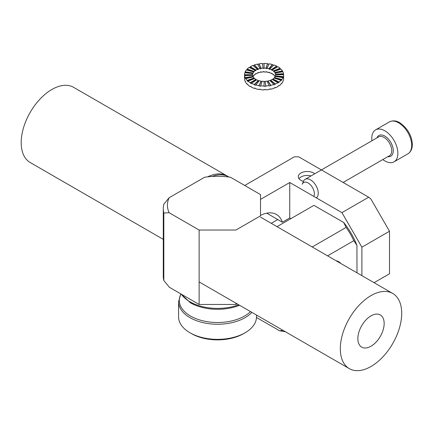 <?xml version="1.0" encoding="UTF-8"?>
<svg xmlns="http://www.w3.org/2000/svg" width="434" height="434" viewBox="0 0 434 434"><rect width="100%" height="100%" fill="white"/><g stroke="black" fill="none" stroke-linecap="round" stroke-linejoin="round"><path stroke-width="0.65" d="M277.028 226.656L313.918 205.363L343.625 222.414L346.142 227.394L312.225 246.979M282.773 330.22A50.122 28.937 60 0 1 279.632 330.779L285.474 331.782M336.041 260.731A24.841 14.382 -60.1 0 1 338.65 261.702A24.841 14.382 -60.1 0 1 340.826 263.492M327.572 255.838L353.84 240.675L356.927 245.367L356.992 272.823M279.632 330.779L256.483 317.493M353.84 240.675A54.261 31.329 -120 0 0 346.142 227.394M343.625 222.414A49.921 28.823 60 0 1 356.927 245.367M311.015 175.938A8.848 5.11 0 0 0 299.172 178.477A8.848 5.11 0 0 0 299.01 178.71M212.15 176.454A43.405 25.064 -60 0 1 228.588 176.817A43.405 25.064 -60 0 0 212.15 176.454M282.388 222.208L266.736 213.17L282.388 222.208L289.755 217.955L289.755 182.513L260.514 199.396L289.755 182.513L341.938 212.638L368.667 197.204L370.934 199.07L389.51 231.246L361.885 247.196L361.885 275.65L361.885 247.196L341.938 212.638L368.667 197.204L298.706 156.815L294.361 156.815L298.706 156.815L368.667 197.204L370.934 199.07L389.51 231.246L361.885 247.196L341.938 212.638L289.755 182.513L289.755 217.955L290.932 218.633L289.755 217.955L282.388 222.208A34.725 20.051 -60 0 0 276.425 214.461A34.725 20.051 -60 0 1 282.388 222.208M260.514 215.394A34.725 20.051 -60 0 1 276.425 214.461A34.725 20.051 -60 0 0 260.514 215.394M374.075 282.686L389.51 273.778L389.51 231.246L389.51 273.778L374.075 282.686M300.908 180.327A8.973 5.181 0 0 0 303.42 181.347A8.973 5.181 0 0 1 300.908 180.327A8.973 5.181 0 0 1 298.277 176.665A8.973 5.181 0 0 0 300.908 180.327M314.726 173.795A8.973 5.181 0 0 0 304.657 171.707A8.973 5.181 0 0 0 298.277 176.665A8.973 5.181 0 0 1 304.657 171.707A8.973 5.181 0 0 1 314.726 173.795M244.722 185.475L294.361 156.815L244.722 185.475M271.25 223.32L277.782 219.55L271.25 223.32M227.807 176.399A43.405 25.064 120 0 0 227.053 175.933A43.405 25.064 120 0 0 207.647 176.855M227.053 175.933L73.585 87.326A43.405 25.064 120 0 0 53.469 88.607A43.405 25.064 120 0 0 23.837 126.706A43.405 25.064 120 0 0 30.174 162.511L163.282 239.362M252.577 75.294A11.501 6.64 180 0 1 252.572 75.066L252.572 74.713A11.501 6.64 180 0 1 252.745 73.558L244.841 72.755A19.535 11.279 0 0 0 244.543 74.713L244.543 75.066A19.535 11.279 0 0 0 244.619 76.048L244.619 75.695A19.535 11.279 0 0 0 245.21 77.632L245.21 77.984A19.535 11.279 0 0 0 245.72 78.923L245.72 78.57A19.535 11.279 0 0 0 247.158 80.35L247.158 80.702A19.535 11.279 0 0 0 248.074 81.532L248.074 81.18A19.535 11.279 0 0 0 250.266 82.688L250.266 83.04A19.535 11.279 0 0 0 251.519 83.702L251.519 83.35A19.535 11.279 0 0 0 254.308 84.478L254.308 84.831A19.535 11.279 0 0 0 255.821 85.286L255.821 84.934A19.535 11.279 0 0 0 259.022 85.606L259.022 85.959A19.535 11.279 0 0 0 260.682 86.171L260.682 85.818A19.535 11.279 0 0 0 264.078 85.986L264.078 86.344A19.535 11.279 0 0 0 265.776 86.301L265.776 85.943A19.535 11.279 0 0 0 269.129 85.606L269.129 85.959A19.535 11.279 0 0 0 270.756 85.661L270.756 85.308A19.535 11.279 0 0 0 273.843 84.478L273.843 84.831A19.535 11.279 0 0 0 275.281 84.305L275.281 83.946A19.535 11.279 0 0 0 277.89 82.688L277.89 83.04A19.535 11.279 0 0 0 279.04 82.314L279.04 81.961A19.535 11.279 0 0 0 280.993 80.35L280.993 80.702A19.535 11.279 0 0 0 281.78 79.829L281.78 79.476A19.535 11.279 0 0 0 282.941 77.632L282.941 77.984A19.535 11.279 0 0 0 283.31 77.024L283.31 76.672A19.535 11.279 0 0 0 283.608 74.713L283.608 78.608A19.535 11.279 0 0 1 283.31 80.567L283.196 80.556M244.554 78.608L244.543 78.256A19.535 11.279 0 0 0 244.619 79.238L244.619 79.59A19.535 11.279 0 0 0 245.21 81.527L245.21 81.174A19.535 11.279 0 0 0 245.72 82.113L245.72 82.465A19.535 11.279 0 0 0 247.158 84.25L247.158 83.892A19.535 11.279 0 0 0 248.074 84.722L248.074 85.08A19.535 11.279 0 0 0 250.266 86.583L250.266 86.23A19.535 11.279 0 0 0 251.519 86.892L251.519 87.25A19.535 11.279 0 0 0 254.308 88.379L254.308 88.021A19.535 11.279 0 0 0 255.821 88.476L255.821 88.829A19.535 11.279 0 0 0 259.022 89.502L259.022 89.149A19.535 11.279 0 0 0 260.682 89.361L260.682 89.713A19.535 11.279 0 0 0 264.078 89.887L264.078 89.534A19.535 11.279 0 0 0 265.776 89.491L265.776 89.843A19.535 11.279 0 0 0 269.129 89.502L269.129 89.149A19.535 11.279 0 0 0 270.756 88.851L270.756 89.209A19.535 11.279 0 0 0 273.843 88.379L273.843 88.021A19.535 11.279 0 0 0 275.281 87.494L275.281 87.847A19.535 11.279 0 0 0 277.89 86.583L277.89 86.23A19.535 11.279 0 0 0 279.04 85.503L279.04 85.856A19.535 11.279 0 0 0 280.993 84.25L280.993 83.892A19.535 11.279 0 0 0 281.78 83.019L281.78 83.377A19.535 11.279 0 0 0 282.941 81.527L282.941 81.174A19.535 11.279 0 0 0 283.31 80.214L283.31 80.567M250.266 86.23L250.266 86.583L250.575 86.404M252.745 73.558L252.745 73.91A11.501 6.64 180 0 1 252.962 73.346L252.962 72.993A11.501 6.64 180 0 1 253.651 71.903L246.371 69.945A19.535 11.279 0 0 0 245.21 71.794L245.21 72.147A19.535 11.279 0 0 0 244.955 72.766M253.651 71.903L253.651 72.261A11.501 6.64 180 0 1 254.112 71.746L254.112 71.393A11.501 6.64 180 0 1 255.263 70.444L249.111 67.46A19.535 11.279 0 0 0 247.158 69.071L247.158 69.429A19.535 11.279 0 0 0 246.615 70.01M255.263 70.444L255.263 70.796A11.501 6.64 180 0 1 255.941 70.368L255.941 70.015A11.501 6.64 180 0 1 257.476 69.272L252.87 65.474A19.535 11.279 0 0 0 250.266 66.738L250.266 67.091A19.535 11.279 0 0 0 249.42 67.612M257.476 69.272L257.476 69.624A11.501 6.64 180 0 1 258.322 69.315L258.322 68.957A11.501 6.64 180 0 1 260.14 68.469L257.395 64.113A19.535 11.279 0 0 0 254.308 64.943L254.308 65.301A19.535 11.279 0 0 0 253.163 65.713M260.14 68.469L260.14 68.827A11.501 6.64 180 0 1 261.1 68.648L261.1 68.295A11.501 6.64 180 0 1 263.075 68.095L262.375 63.478A19.535 11.279 0 0 0 259.022 63.82L259.022 64.172A19.535 11.279 0 0 0 257.59 64.427M263.075 68.095L263.075 68.447A11.501 6.64 180 0 1 264.078 68.426L264.078 63.787A19.535 11.279 0 0 0 262.429 63.831M268.977 64.151A19.535 11.279 0 0 0 267.469 63.961L267.469 63.603A19.535 11.279 0 0 0 264.078 63.435L264.078 68.067A11.501 6.64 180 0 1 266.075 68.171L266.075 68.523A11.501 6.64 180 0 1 267.051 68.648L267.051 68.295A11.501 6.64 180 0 1 268.939 68.691L268.939 69.044A11.501 6.64 180 0 1 269.829 69.315L269.829 68.957A11.501 6.64 180 0 1 271.467 69.624L271.467 69.977A11.501 6.64 180 0 1 272.21 70.368L272.21 70.015A11.501 6.64 180 0 1 273.496 70.899L273.496 71.257A11.501 6.64 180 0 1 274.038 71.746L274.038 71.393A11.501 6.64 180 0 1 274.885 72.44L274.885 72.793A11.501 6.64 180 0 1 275.189 73.346L275.189 72.993A11.501 6.64 180 0 1 275.536 74.133L275.536 74.485A11.501 6.64 180 0 1 275.574 74.887M273.577 65.214A19.535 11.279 0 0 0 272.33 64.845L272.33 64.492A19.535 11.279 0 0 0 269.129 63.82L267.051 68.295M277.576 66.917A19.535 11.279 0 0 0 276.632 66.424L276.632 66.071A19.535 11.279 0 0 0 273.843 64.943L269.829 68.957M280.722 69.163A19.535 11.279 0 0 0 280.076 68.599L280.076 68.241A19.535 11.279 0 0 0 277.89 66.738L272.21 70.015M282.784 71.816A19.535 11.279 0 0 0 282.431 71.209L282.431 70.856A19.535 11.279 0 0 0 280.993 69.071L274.038 71.393M283.597 74.713A19.535 11.279 0 0 0 283.532 74.084L283.532 73.726A19.535 11.279 0 0 0 282.941 71.794L275.189 72.993M252.989 76.84A11.501 6.64 180 0 1 253.651 75.804L253.651 75.451A11.501 6.64 180 0 1 254.112 74.936L254.112 75.288A11.501 6.64 180 0 1 255.263 74.339L255.263 73.986A11.501 6.64 180 0 1 255.941 73.558L255.941 73.916A11.501 6.64 180 0 1 257.476 73.167L257.476 72.814A11.501 6.64 180 0 1 258.322 72.505L258.322 72.858A11.501 6.64 180 0 1 260.14 72.37L260.14 72.017A11.501 6.64 180 0 1 261.1 71.838L261.1 72.196A11.501 6.64 180 0 1 263.075 71.995L263.075 71.637A11.501 6.64 180 0 1 264.078 71.615L264.078 71.968A11.501 6.64 180 0 1 266.075 72.071L266.075 71.713A11.501 6.64 180 0 1 267.051 71.838L267.051 72.196A11.501 6.64 180 0 1 268.939 72.592L268.939 72.234A11.501 6.64 180 0 1 269.829 72.505L269.829 72.858A11.501 6.64 180 0 1 271.467 73.52L271.467 73.167A11.501 6.64 180 0 1 272.21 73.558L272.21 73.916A11.501 6.64 180 0 1 273.496 74.8L273.496 74.447A11.501 6.64 180 0 1 274.038 74.936L274.038 75.288A11.501 6.64 180 0 1 274.885 76.341L274.885 75.983A11.501 6.64 180 0 1 275.161 76.482M271.467 73.52L271.765 73.319M253.082 77.019A11.501 6.64 180 0 1 252.962 76.785L252.962 76.427A11.501 6.64 180 0 1 252.615 75.288L244.619 75.695M252.962 76.427L245.21 77.632M252.962 76.785L245.21 77.984M283.608 74.713L275.579 74.713A11.501 6.64 180 0 1 275.406 75.863L275.406 76.221A11.501 6.64 180 0 1 275.324 76.449M282.941 77.632L275.189 76.427A11.501 6.64 180 0 1 274.5 77.518L274.5 77.87A11.501 6.64 180 0 1 274.293 78.115M280.993 80.35L274.038 78.033A11.501 6.64 180 0 1 272.888 78.977L272.888 79.335A11.501 6.64 180 0 1 272.509 79.579M277.89 82.688L272.21 79.406A11.501 6.64 180 0 1 270.675 80.149L270.675 80.507A11.501 6.64 180 0 1 270.089 80.724M273.843 84.478L269.829 80.464A11.501 6.64 180 0 1 268.011 80.952L268.011 81.304A11.501 6.64 180 0 1 267.208 81.456M269.129 85.606L267.051 81.125A11.501 6.64 180 0 1 265.076 81.326L265.076 81.679A11.501 6.64 180 0 1 264.078 81.706M264.078 85.986L264.078 81.353A11.501 6.64 180 0 1 262.076 81.25L260.682 85.818M261.973 81.592A11.501 6.64 180 0 1 261.1 81.478L261.1 81.125A11.501 6.64 180 0 1 259.212 80.729L255.821 84.934M258.979 81.017A11.501 6.64 180 0 1 258.322 80.816L258.322 80.464A11.501 6.64 180 0 1 256.684 79.796L251.519 83.35M256.385 80.002A11.501 6.64 180 0 1 255.941 79.764L255.941 79.406A11.501 6.64 180 0 1 254.655 78.521L248.074 81.18M254.373 78.635A11.501 6.64 180 0 1 254.112 78.386L254.112 78.033A11.501 6.64 180 0 1 253.266 76.981L245.72 78.57M244.543 78.256L244.543 75.066L252.572 75.066L252.572 74.713L244.543 74.713M264.078 68.426L264.078 68.067M252.962 73.346L245.21 72.147M252.962 72.993L245.21 71.794M254.308 65.301L258.322 69.315M254.308 64.943L258.322 68.957M259.022 64.172L261.1 68.648M259.022 63.82L261.1 68.295M267.469 63.603L266.075 68.171M267.469 63.961L266.075 68.523M272.33 64.492L268.939 68.691M272.33 64.845L268.939 69.044M276.632 66.071L271.467 69.624M276.632 66.424L271.467 69.977M280.076 68.241L273.496 70.899M280.076 68.599L273.496 71.257M282.431 70.856L274.885 72.44M282.431 71.209L274.885 72.793M283.532 73.726L275.536 74.133M283.532 74.084L275.536 74.485M283.31 76.672L275.406 75.863M283.31 77.024L275.406 76.221M281.78 79.476L274.5 77.518M281.78 79.829L274.5 77.87M279.04 81.961L272.888 78.977M272.888 79.335L279.04 82.314M270.675 80.149L275.281 83.946M270.675 80.507L275.281 84.305M268.011 80.952L270.756 85.308M268.011 81.304L270.756 85.661M265.076 81.326L265.776 85.943M268.939 72.592L269.172 72.299M266.075 72.071L266.178 71.724M264.078 71.968L264.078 71.615M261.1 72.196L260.948 71.865M279.04 85.856L278.731 85.71M275.281 87.847L274.988 87.608M270.756 89.209L270.561 88.894M265.776 89.843L265.727 89.491M264.078 89.887L264.078 89.534M259.022 89.502L259.174 89.171M254.308 88.379L254.574 88.107M247.429 84.158L247.158 84.25M255.941 73.916L255.642 73.742M273.778 74.686L273.496 74.8M258.322 80.816L254.308 84.831M265.076 81.679L265.776 86.301M254.112 78.033L247.158 80.35M254.112 71.393L247.158 69.071M255.941 79.764L250.266 83.04M261.1 81.125L259.022 85.606M261.1 81.478L259.022 85.959M250.266 66.738L255.941 70.015M250.266 67.091L255.941 70.368M254.112 71.746L247.158 69.429M258.322 80.464L254.308 84.478M254.112 78.386L247.158 80.702M255.941 79.406L250.266 82.688M163.824 213.034L169.13 212.714A50.122 28.937 180 0 1 169.13 197.73L163.824 204.17A54.261 31.324 180 0 0 163.282 208.602L163.282 276.105A54.261 31.324 0 0 0 163.824 280.538L163.824 213.034A54.261 31.324 180 0 1 163.282 208.602M169.13 197.73L204.566 177.273A50.122 28.937 180 0 1 230.519 177.273L260.514 194.589L260.514 215.855L235.955 230.031L199.125 230.031L199.125 304.462L169.417 287.308L163.824 280.538M199.125 230.031L169.13 212.714M251.877 312.382A38.957 22.492 180 0 1 189.994 317.655A38.957 22.492 180 0 1 178.58 301.755L178.58 316.863A38.957 22.492 0 0 0 189.994 332.769L191.53 333.654A36.787 21.239 0 0 0 243.555 333.654L245.091 332.769A38.957 22.492 0 0 0 256.499 316.863L256.499 315.051M199.125 304.462L235.955 304.462L235.955 303.192M191.53 333.654L189.994 332.769A38.957 22.492 0 0 0 245.091 332.769M237.056 303.827L235.955 304.462M316.364 197.877A10.85 6.266 -120 0 0 315.773 185.258A10.85 6.266 -120 0 0 305.129 179.34A10.85 6.266 -120 0 0 303.382 181.434L302.254 184.2A8.848 5.11 -120 0 1 310.489 184.862A8.848 5.11 -120 0 1 313.809 196.401M371.943 140.762A18.45 10.649 60 0 1 375.605 129.875A18.45 10.649 60 0 1 384.833 130.791A18.45 10.649 60 0 1 396.882 147.045A18.45 10.649 60 0 1 394.056 161.828A18.45 10.649 60 0 1 382.799 159.555M340.316 348.762A43.405 25.064 120 0 0 349.305 368.634A43.405 25.064 120 0 0 392.716 343.571A43.405 25.064 120 0 0 392.716 293.449A43.405 25.064 120 0 0 359.265 305.08A43.405 25.064 120 0 0 340.316 348.762M384.155 323.449A18.591 10.736 120 0 0 380.303 314.938A18.591 10.736 120 0 0 361.712 325.674A18.591 10.736 120 0 0 361.712 347.14A18.591 10.736 120 0 0 376.039 342.16A18.591 10.736 120 0 0 384.155 323.449M180.951 294.024A38.235 22.074 0 0 0 190.504 316.039A38.235 22.074 0 0 0 250.521 311.601M239.557 305.27A38.235 22.074 180 0 1 194.128 304.673A38.235 22.074 180 0 1 190.504 302.834M181.314 294.176A38.957 22.492 0 0 0 189.994 301.809A38.957 22.492 0 0 0 238.716 304.782M343.126 182.459L389.488 155.692A10.85 6.266 -120 0 0 389.488 143.16A10.85 6.266 -120 0 0 378.638 136.894L305.129 179.34M387.774 156.685A11.935 6.89 -120 0 0 390.801 142.406A11.935 6.89 -120 0 0 376.918 137.887M398.645 122.817A18.45 10.649 60 0 1 410.694 139.07A18.45 10.649 60 0 1 407.868 153.853C411.009 151.884 412.49 148.466 412.3 143.589C411.584 135.164 407.396 128.204 399.73 122.708C396.28 120.581 392.841 120.31 389.417 121.9A18.45 10.649 60 0 1 398.645 122.817M228.989 177.05L228.588 176.817L228.989 177.05M180.897 293.937L190.445 302.802L194.128 304.673M178.58 301.755L180.799 293.883M389.417 121.9L375.605 129.875M407.868 153.853L394.056 161.828M199.125 281.926L349.305 368.634M260.514 217.125L392.716 293.449"/></g></svg>
